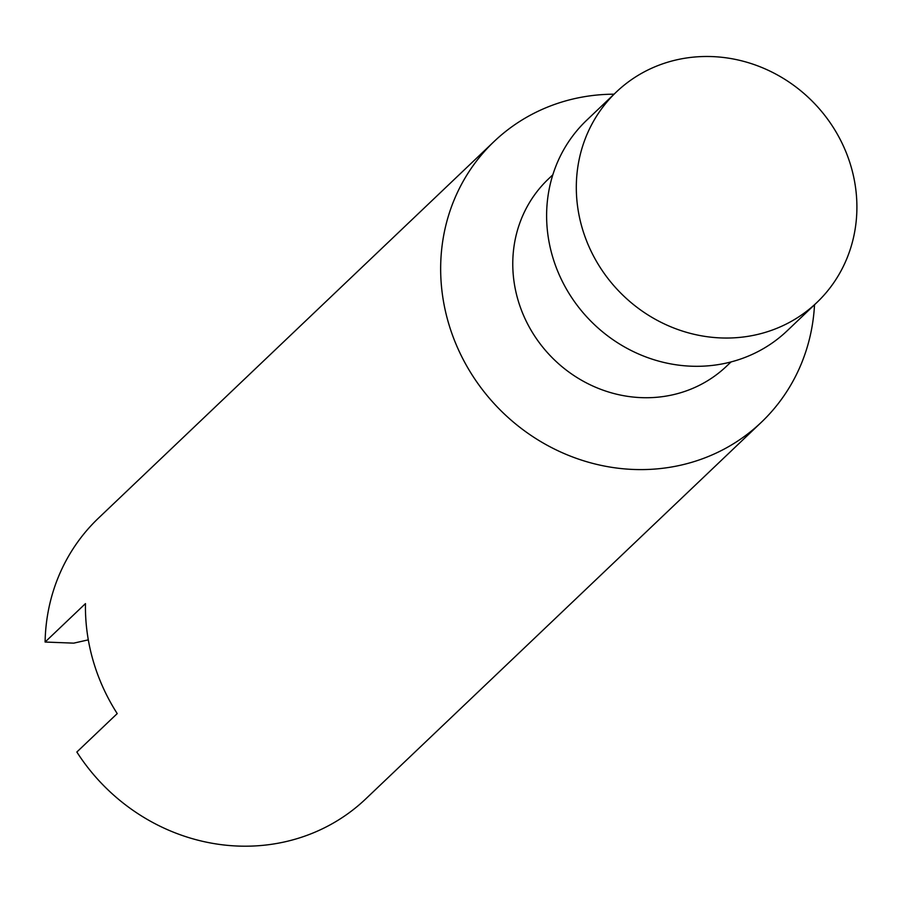 <?xml version="1.0" encoding="UTF-8"?>
<svg xmlns="http://www.w3.org/2000/svg" width="902" height="902" viewBox="0 0 902 902"><rect width="100%" height="100%" fill="white"/><g stroke="black" fill="none" stroke-linecap="round" stroke-linejoin="round"><path stroke-width="1.35" d="M614.048 94.191A193.817 180.716 46.4 0 0 494.07 141.524A193.817 180.716 46.4 0 0 467.394 367.137A193.817 180.716 46.4 0 0 680.615 465.207A193.817 180.716 46.4 0 0 761.356 422.271L365.772 798.879A193.817 180.716 46.4 0 1 285.043 841.803A193.817 180.716 46.4 0 1 76.85 752.02L117.215 713.595A193.817 180.716 -133.6 0 1 85.464 603.607L45.1 642.032L73.693 643.149L88.306 639.856M756.293 334.743A145.369 135.537 46.4 0 0 816.84 302.542A145.369 135.537 46.4 0 0 814.777 103.809A145.369 135.537 46.4 0 0 616.382 91.97A145.369 135.537 46.4 0 0 596.369 261.197A145.369 135.537 46.4 0 0 756.293 334.743M616.382 91.97L586.683 120.248A145.369 135.537 46.4 0 0 566.67 289.474A145.369 135.537 46.4 0 0 726.595 363.01A145.369 135.537 46.4 0 0 787.142 330.82L816.84 302.542M552.847 174.762L548.382 179.013A129.212 120.473 46.4 0 0 530.601 329.433A129.212 120.473 46.4 0 0 672.745 394.805A129.212 120.473 46.4 0 0 726.572 366.189L731.037 361.939M761.356 422.271A193.817 180.716 46.4 0 0 814.517 304.763M494.07 141.524L98.487 518.12A193.817 180.716 46.4 0 0 45.1 642.032"/></g></svg>

